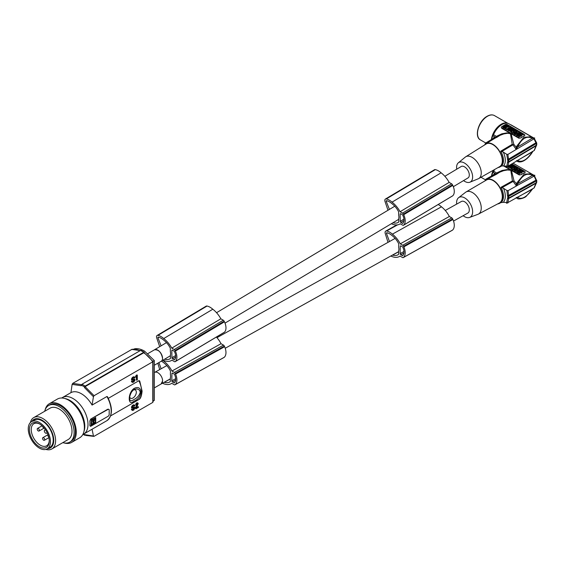 <?xml version="1.0" encoding="UTF-8"?>
<svg xmlns="http://www.w3.org/2000/svg" width="565" height="565" viewBox="0 0 565 565"><rect width="100%" height="100%" fill="white"/><g stroke="black" fill="none" stroke-linecap="round" stroke-linejoin="round"><path stroke-width="0.85" d="M491.741 139.386A14.789 8.539 -60 0 1 492.744 135.706A1.511 0.869 -60 0 0 493.527 134.703A14.181 8.193 -60 0 1 501.777 124.646A14.181 8.193 -60 0 1 509.044 123.841L531.375 136.73L532.082 137.21L532.223 138.241L532.83 138.496L532.802 137.811L534.723 137.994M534.031 138.128L510.972 124.816A1.511 0.869 -60 0 1 510.831 124.872M532.894 137.881L532.244 137.359M532.802 137.811L532.83 138.496L532.802 137.811L531.375 136.73L523.755 137.337L516.424 146.568L516.226 147.197L517.356 147.43L516.212 149.372L516.226 147.197L513.797 144.273L512.78 144.668L512.222 144.336L510.47 133.728L507.561 133.255L503.796 133.912L499.947 135.367L496.557 137.514M516.424 146.568L517.568 146.999L517.356 147.43M532.83 138.496L533.967 138.842L507.893 154.422L508.846 161.675L507.758 161.541L507.737 160.305L508.825 159.973M516.212 149.372L512.78 144.668M524.398 135.868L524.391 135.699A1.511 0.883 -0.9 0 0 524.836 135.056A1.511 0.883 -0.9 0 0 524.391 134.442L507.321 124.59A1.511 0.883 179.1 0 0 505.188 124.611L501.777 126.652A1.511 0.883 -0.9 0 0 501.332 127.287A1.511 0.883 -0.9 0 0 501.777 127.902L518.847 137.761L518.854 138.206L520.979 137.902A14.181 8.193 -60 0 1 522.689 136.716A14.181 8.193 -60 0 1 524.398 135.868M492.955 138.658L494.53 136.737L496.43 137.436L496.564 136.455L497.391 135.875L501.875 133.806L506.861 132.874L510.386 133.319L501.784 128.354L501.777 127.902M513.797 144.273L511.106 133.736L510.386 133.319M495.788 137.464L485.992 143.319L485.957 143.842M516.721 160.976L517.187 161.3L516.671 161.004L508.069 166.145L502.038 165.919L501 166.301M512.222 144.336L500.731 151.201L503.26 152.084L506.741 154.309L507.737 160.305M506.741 154.309L507.893 154.422M506.777 166.936L507.469 162.332L508.281 161.18M507.928 166.724L508.846 161.675M536.185 142.451L536.588 142.768L536.489 145.163L508.888 161.654M536.468 143.454L508.86 159.944M536.581 143.348L535.945 142.055L535.931 142.775L508.514 159.161L507.419 159.288M517.455 160.538L517.773 160.615C522.166 162.685 527.053 159.761 532.428 151.858L516.643 160.912M516.438 160.707L517.554 160.552M532.301 151.561L533.021 151.201M534.299 150.459L516.671 161.004M536.489 145.163L535.98 145.883L535.987 145.106M507.469 162.332L508.564 162.268L535.98 145.883L534.144 150.565M498.076 167.544A13.581 7.705 -120.9 0 0 499.954 166.922A13.581 7.705 -120.9 0 0 502.589 160.813A13.581 7.705 -120.9 0 0 492.821 144.273A13.581 7.705 -120.9 0 0 486.02 143.609A13.581 7.705 -120.9 0 0 484.586 144.972M465.715 156.795L486.147 143.99A13.186 7.479 59.1 0 1 496.317 147.373A13.186 7.479 59.1 0 1 502.313 160.651A13.186 7.479 59.1 0 1 499.672 166.633L478.717 178.554A12.677 7.19 -120.9 0 0 481.253 172.805A12.677 7.19 -120.9 0 0 472.135 157.374A12.677 7.19 -120.9 0 0 465.715 156.795A12.677 7.19 -120.9 0 0 465.292 157.098L458.349 162.798A11.342 6.434 59.1 0 1 464.472 163.045A11.342 6.434 59.1 0 1 472.63 176.852A11.342 6.434 59.1 0 1 469.939 182.198A11.342 6.434 59.1 0 1 464.748 181.4A11.342 6.434 59.1 0 1 463.54 180.595M469.939 182.198L478.251 178.787A12.677 7.19 -120.9 0 0 478.717 178.554M456.732 169.196A11.342 6.434 59.1 0 1 458.349 162.798M453.328 186.697L468.018 177.918A6.639 3.764 -120.9 0 0 469.303 174.931A6.639 3.764 -120.9 0 0 466.316 168.278A6.639 3.764 -120.9 0 0 461.202 166.52L444.853 176.294M485.992 143.319L485.716 142.987A14.789 8.39 -120.9 0 0 484.996 144.456M524.391 135.699L520.979 137.74A1.511 0.883 179.1 0 1 518.847 137.761M518.854 138.206L511.106 133.736M521.7 134.929L521.693 134.442L523.367 134.371L523.374 134.858L521.7 134.929L521.417 135.875M520.746 134.971L520.344 134.986M510.711 129.562L512.54 128.121L513.26 128.537L513.041 129.159M513.43 130.529L513.034 130.769M512.264 130.593L512.074 129.999L512.752 129.59L512.109 129.223L511.636 129.999M513.5 130.706L513.747 131.447M509.743 128.884L510.944 129.067M517.363 132.641L516.601 133.1L515.873 132.189L517.695 131.101L518.423 131.518L518.416 132.408M518.225 133.87L517.71 133.736M518.472 134.18L518.218 133.545L520.047 132.457L520.81 133.375L519.779 133.997M519.313 135.43L518.154 135.325M518.373 136.25L518.79 135.501L517.964 135.099L519.058 134.795L519.729 135.183L518.366 135.996L519.094 136.412L521.417 135.607L519.327 134.399C517.632 134.032 516.975 134.371 517.363 135.402L518.267 135.819M517.166 135.19L518.275 136.306M521.417 135.607L520.951 136.377L520.457 136.094L519.101 136.907L518.366 135.996M514.277 134.011L513.451 133.156L514.814 132.344L514.32 132.062L514.397 132.591M515.654 133.319L515.301 133.397M509.1 130.501L510.668 131.659M515.972 134.717L514.277 134.117L514.27 133.63L516.721 135.049L517.702 133.467L517.406 134.442M517.102 135.43L517.095 134.943L516.728 135.536L515.972 134.611M514.327 132.45L512.879 133.312L512.151 132.895L512.18 131.504L511.403 132.457L510.668 131.553L511.396 131.97M512.158 132.005L511.403 132.457M514.701 131.829L513.973 131.313L513.19 131.779L513.225 130.875L513.218 131.765M509.397 129.724L508.366 129.675M509.009 130.346L508.486 130.656L509.001 129.851L509.009 130.346M507.384 129.519L508.486 130.656M508.768 128.241L508.225 128.559M507.356 129.081L506.727 129.463L506.713 128.968L502.871 126.751L502.892 127.542L506.727 129.463M521.608 135.988L521.693 134.442M520.746 135.219L521.594 135.494M523.367 134.371L521.742 133.912L520.93 132.966L520.845 133.947L519.051 134.279M519.899 134.731L519.044 134.025M519.899 134.519L520.796 134.477L520.746 135.007M521.792 133.912L521.785 133.46M511.438 129.844L510.711 129.208M513.26 128.537L512.625 128.919L513.26 129.286L513.903 128.905L514.623 129.321L512.794 130.416L512.074 129.999M511.431 129.632L512.109 129.223M514.63 129.696L514.623 129.321M513.437 130.946L513.43 130.459L513.825 131.009C513.218 129.943 513.825 129.576 515.654 129.922L517.554 131.186M515.725 132.323L513.832 131.398M516.149 132.026L515.725 132.104M515.626 131.56L516.142 131.857M517.137 131.433L517.554 131.016M515.619 131.214L516.431 131.857M517.137 131.264L516.036 130.967L516.848 131.603M516.848 131.433L516.431 131.687M514.941 130.218L514.32 130.579L515.386 130.487L514.941 130.218M515.188 130.741L514.531 130.812M509.524 128.742L508.761 128.086L508.768 128.537M510.541 128.933L510.082 128.184L510.089 128.672M510.534 128.446C511.798 128.679 512.222 128.432 511.798 127.69L510.591 126.998L508.761 128.086M512.081 128.559L511.798 127.69M509.517 128.523L510.082 128.184M510.718 128.029L510.951 127.669L510.718 128.029L511.141 128.029M510.951 127.669L510.958 128.078M518.423 131.518L518.395 132.422L519.178 131.949L519.906 132.372L518.077 133.46L517.349 133.043L517.378 132.139L516.594 132.613M518.084 133.954L518.077 133.46M518.974 134.258L518.218 133.545M520.803 132.888L518.974 133.983M519.101 136.907L519.094 136.412M520.951 136.377L520.944 135.89M520.45 135.6L520.457 136.094M517.37 135.89L517.095 134.943M519.066 135.282L519.058 134.795M515.541 133.255L515.534 132.768L514.178 133.58L514.185 134.067M514.178 133.58L513.451 133.156M516.029 133.234L515.534 132.768M514.32 132.062L514.786 131.779L516.502 133.128M516.502 132.768L516.029 133.05M510.576 129.533L509.03 130.254C509.934 131.37 510.873 131.426 511.848 130.423L510.576 129.533M510.428 130.035L509.905 130.395L510.965 130.296L510.428 130.035M510.767 130.557L510.11 130.621M517.702 133.467L516.947 133.029L514.27 133.63M515.026 134.067L515.033 134.555M515.478 133.947L515.485 134.435M516.721 135.049L516.728 135.536M516.685 133.63L516.043 133.799L516.685 133.63M512.879 133.312L512.144 132.408M513.225 130.875L512.497 130.459L510.668 131.553M512.872 132.824L514.701 131.73M510.103 129.526L509.581 129.512C508.281 128.989 508.09 129.103 509.001 129.851C508.09 129.103 508.281 128.989 509.581 129.512L509.581 129.632M510.103 129.201L507.321 129.279L508.479 130.169M510.054 127.316L506.713 128.968M502.871 126.751L506.205 124.759L510.04 126.68M506.953 126.828L506.268 126.659L506.953 126.828M506.275 125.225L503.669 127.012L504.941 127.521L507.554 125.967L506.275 125.225L506.282 125.713L503.895 127.139M506.431 127.591L507.412 126.511L507.469 127.153L506.049 127.69M508.684 127.09L508.225 126.609L507.483 126.835L507.476 126.348L508.218 126.122L508.726 126.843L505.809 127.577L506.424 127.097M507.328 126.094L506.282 125.713M508.225 126.609L508.218 126.122M501.36 127.443L501.784 128.354M494.742 137.556L494.53 136.737L492.744 135.706M494.53 137.719L485.716 142.987M533.967 138.842L535.931 142.775M166.463 342.63L154.443 349.813C158.546 349.453 161.237 352.256 162.543 358.224A6.639 3.764 -120.9 0 0 159.556 351.564A6.639 3.764 -120.9 0 0 154.443 349.813A6.639 3.764 -120.9 0 0 154.294 349.912M170.192 358.655L169.429 359.107A18.348 10.403 59.1 0 0 169.825 358.895A18.348 10.403 59.1 0 0 170.453 358.457L170.397 354.898A6.639 3.764 -120.9 0 0 170.588 353.415A6.639 3.764 -120.9 0 0 170.347 351.691L170.298 348.132A14.45 8.193 59.1 0 0 164.33 340.624A22.014 12.487 59.1 0 0 163.299 339.784A22.014 12.487 59.1 0 0 160.954 338.167A12.317 6.985 59.1 0 0 158.228 337.1A0.756 0.431 -120.9 0 0 157.946 337.806L161.117 345.829M392.993 222.744A16.526 9.372 59.1 0 0 397.739 222.695A18.348 10.403 59.1 0 0 398.127 222.483A18.348 10.403 59.1 0 0 398.756 222.045L398.706 218.478A6.639 3.764 -120.9 0 0 398.897 217.002A6.639 3.764 -120.9 0 0 398.657 215.279L398.6 211.72A14.45 8.193 59.1 0 0 392.633 204.212A22.014 12.487 59.1 0 0 391.602 203.372A22.014 12.487 59.1 0 0 389.264 201.754A12.317 6.985 59.1 0 0 386.538 200.688A0.756 0.431 -120.9 0 0 386.255 201.394L389.419 209.41M162.543 358.224L162.565 358.217A6.639 3.835 -120 0 0 162.565 358.217L162.565 358.224A6.639 3.835 -120 0 1 161.195 361.261L154.323 365.23M70.943 392.64L72.108 384.405L72.73 383.374L131.871 349.389M141.165 350.823L140.523 350.448L82.003 384.235L81.268 385.704L72.108 384.405M81.586 384.659L72.73 383.374M83.232 434.316L85.322 435.149M107.435 396.665C112.915 407.753 112.746 415.748 106.919 420.657L92.067 429.231L93.444 436.003L84.468 434.591L85.202 435.212M92.067 429.231A21.124 12.197 60 0 1 91.961 429.294L83.627 434.104A21.124 12.197 -120 0 0 88.006 424.435A21.124 12.197 -120 0 0 78.782 403.177A21.124 12.197 -120 0 0 62.503 397.513A21.124 12.197 -120 0 0 61.755 398.014M108.303 398.339L139.089 380.605L139.746 381.057L142.097 391.121C141.61 395.86 140.607 398.629 139.075 399.427L110.62 415.889M93.444 436.003L94.065 436.314L93.444 436.003M84.468 434.591L85.089 434.782M144.372 352.871L143.729 352.292L85.202 386.086L84.588 386.99L81.381 385.146M70.731 392.767A21.124 12.197 60 0 1 70.837 392.703A21.124 12.197 60 0 1 92.067 405.084L93.444 396.722L84.468 387.555L84.588 386.99M94.065 436.314L152.797 402.407L152.797 361.784A26.555 15.333 -120 0 0 143.729 352.786L85.089 386.644L84.468 387.555M143.729 352.786L144.372 353.16M144.202 352.263L142.585 351.246A0.904 0.523 -60 0 0 142.126 351.296L142.126 351.296A27.162 15.679 -120 0 1 143.729 352.292L144.372 352.666M85.202 386.086L82.003 384.235M132.076 380.104L131.511 379.638L131.61 378.769L133.425 376.862L134.717 377.159L132.994 377.597L131.935 379.885L134.477 379.885L134.576 380.386L133.043 381.763L132.316 381.015L131.836 381.29L132.033 382.046L132.514 382.441L133.806 381.997L135.007 380.203L134.915 379.39L132.365 379.44L134.915 379.39M132.365 379.44L133.326 377.964L134.477 378.041L134.018 377.695M132.267 382.336L131.412 381.043L132.316 381.015M132.422 381.566L134.195 379.92L134.625 380.174M136.829 380.252L137.309 379.977L137.309 375.047L136.497 375.026L135.494 376.467L135.918 377.208L136.829 376.678L136.829 380.252L136.405 380.005L136.405 376.926M137.45 403.671L136.094 405.204L135.713 404.378L136.914 402.817L138.256 403.403L136.575 407.817L138.446 406.736L136.737 407.231M135.473 408.205L135.897 408.827L135.572 407.725L137.33 403.7M132.422 409.604L134.195 407.951L134.435 408.749L133.326 409.696L132.655 409.837L132.316 409.046L131.836 409.321L132.514 410.473L133.806 410.035L135.056 407.838L134.767 407.386L132.365 407.478L134.915 407.429M132.076 408.135L131.461 407.386L131.793 406.39L132.853 405.169L134.004 404.808L134.717 405.197L132.994 405.635L131.935 407.916L134.625 408.205M132.365 407.478L133.326 406.002L134.477 406.073L134.018 405.734M132.267 410.367L131.412 409.081L132.316 409.046M152.797 361.784L94.065 395.698L93.444 396.722M106.912 420.664A21.124 12.197 -120 0 0 111.178 411.052A21.124 12.197 -120 0 0 106.912 396.517L92.067 405.084M106.912 396.517L107.555 397.23M133.813 380.704L134.244 380.944M134.004 380.471L134.435 380.711M133.524 380.994L133.954 381.241M133.142 381.276L133.566 381.523M132.902 381.417L133.326 381.665M132.613 381.516L133.043 381.763M132.429 381.58L132.839 381.82M131.412 381.043L131.836 381.29M131.461 381.446L131.885 381.693M131.603 381.799L132.033 382.046M134.343 379.108L134.767 379.355M134.103 379.122L134.526 379.369M133.524 379.207L133.947 379.454M132.394 379.44L132.817 379.687M134.477 378.041L134.957 377.766L134.717 377.159M134.004 376.777L134.435 377.017M133.764 376.791L134.188 377.039M133.425 376.862L133.856 377.109M133.142 376.961L133.566 377.208M132.853 377.13L133.276 377.378M132.57 377.356L132.994 377.597M132.274 377.646L132.704 377.893M132.083 377.886L132.507 378.133M131.793 378.352L132.224 378.599M131.61 378.769L132.033 379.016M131.511 379.009L131.935 379.256M131.461 379.221L131.885 379.468M131.461 379.348L131.885 379.595M131.511 379.638L131.935 379.885M134.145 380.139L134.576 380.386M136.497 375.026L136.928 375.273L136.589 376.078L136.017 376.657L135.593 376.41M137.309 375.047L136.928 375.273M136.455 375.238L136.878 375.485M136.306 375.57L136.737 375.81M136.165 375.831L136.589 376.078M135.974 376.071L136.398 376.311M135.826 376.212L136.257 376.459M135.494 376.467L136.017 376.657M135.918 376.714L135.918 377.208M136.575 405.606L136.998 405.854L137.726 403.827M137.203 404.441L137.627 404.688M136.292 406.08L136.716 406.32L136.998 405.854M136.01 406.666L136.433 406.906L136.716 406.32M135.762 407.181L136.186 407.429L136.433 406.906M135.572 407.725L135.996 407.972L136.186 407.429M135.897 408.453L135.996 407.972M135.897 408.827L138.446 407.358L138.446 406.736M137.154 402.739L137.867 403.007M136.914 402.817L137.578 402.986M136.624 402.986L137.344 403.064M136.384 403.184L137.055 403.233M136.094 403.537L136.815 403.431M135.904 403.897L136.525 403.784M135.713 404.378L136.137 404.625L136.334 404.145M135.664 404.709L136.137 404.625M137.344 403.749L137.775 403.996M137.344 403.982L137.775 404.229M137.295 404.201L137.726 404.448M133.142 409.314L133.566 409.554M133.524 409.025L133.954 409.272M133.813 408.735L134.244 408.982M134.343 407.139L134.767 407.386M134.103 407.153L134.526 407.4M133.524 407.245L133.947 407.492M132.394 407.471L132.817 407.718M134.477 406.073L134.957 405.797L134.717 405.197M134.004 404.808L134.435 405.056M133.764 404.823L134.188 405.07M133.425 404.893L133.856 405.14M133.142 404.999L133.566 405.246M132.853 405.169L133.276 405.409M132.57 405.388L132.994 405.635M132.274 405.684L132.704 405.931M132.083 405.917L132.507 406.164M131.793 406.39L132.224 406.638M131.61 406.8L132.033 407.047M131.511 407.04L131.935 407.287M131.461 407.252L131.885 407.499M131.461 407.386L131.885 407.633M131.511 407.669L131.935 407.916M134.145 408.177L134.576 408.424M134.004 408.502L134.435 408.749M132.902 409.448L133.326 409.696M132.613 409.554L133.043 409.802M132.429 409.618L132.839 409.851M131.412 409.081L131.836 409.321M131.461 409.477L131.885 409.724M131.603 409.83L132.033 410.077M94.065 395.698L85.089 386.644M154.323 372.561L154.598 372.406A6.639 3.835 -120 0 1 159.711 374.185A6.639 3.835 -120 0 1 162.607 380.867L162.607 380.874A6.639 3.835 -120 0 0 162.607 380.867L161.117 383.974L154.323 387.901M162.543 380.916A6.639 3.898 -119.1 0 0 162.543 380.909A6.639 3.898 -119.1 0 1 161.082 384.002A6.639 3.898 -119.1 0 1 160.919 384.087M453.533 221.056L467.841 213.083A6.639 3.898 -119.1 0 0 469.303 209.996A6.639 3.898 -119.1 0 0 466.499 203.287A6.639 3.898 -119.1 0 0 461.379 201.486L445.269 210.463M169.712 381.975L169.232 382.244A18.348 10.777 60.9 0 0 169.479 382.117A18.348 10.777 60.9 0 0 170.298 381.573L170.347 377.943A6.639 3.898 -119.1 0 0 170.588 376.438A6.639 3.898 -119.1 0 0 170.397 374.68L170.453 371.064A14.45 8.489 60.9 0 0 164.613 363.479A22.014 12.931 60.9 0 0 163.589 362.638A22.014 12.931 60.9 0 0 161.421 361.113M392.491 255.069A22.014 12.931 60.9 0 0 392.633 255.112A16.526 9.704 60.9 0 0 397.541 255.034A18.348 10.777 60.9 0 0 397.781 254.907A18.348 10.777 60.9 0 0 398.6 254.363L398.657 250.733A6.639 3.898 -119.1 0 0 398.897 249.229A6.639 3.898 -119.1 0 0 398.706 247.47L398.756 243.854A14.45 8.489 60.9 0 0 392.915 236.269A22.014 12.931 60.9 0 0 391.898 235.428A22.014 12.931 60.9 0 0 389.56 233.804A12.317 7.232 60.9 0 0 386.82 232.745A0.756 0.445 -119.1 0 0 386.509 233.472L389.469 241.552M158.899 362.582L161.159 368.761M169.232 382.244A16.526 9.704 60.9 0 1 164.33 382.314A22.014 12.931 60.9 0 1 164.189 382.279M173.985 382.83A0.904 0.53 60.9 0 0 174.437 382.879A0.904 0.53 60.9 0 0 174.521 382.802A11.18 6.568 60.9 0 0 175.023 382.095A8.058 4.732 60.9 0 0 175.115 375.951A11.18 6.568 60.9 0 0 174.649 374.68A0.904 0.53 60.9 0 0 174.112 374.037L172.572 373.147A0.904 0.53 60.9 0 0 172.12 373.098A0.904 0.53 60.9 0 0 171.922 373.522L171.817 380.831A0.904 0.53 60.9 0 0 172.445 381.94L173.985 382.83L174.875 382.336M162.769 360.308A14.408 8.461 60.9 0 1 163.172 360.618A14.408 8.461 60.9 0 1 164.069 361.374A19.316 11.342 60.9 0 1 164.26 361.515A19.316 11.342 60.9 0 1 171.965 371.036L174.408 372.448A1.511 0.883 60.9 0 1 175.263 373.458A12.677 7.444 60.9 0 1 175.553 374.044A10.897 6.399 60.9 0 1 175.221 384.617A12.677 7.444 60.9 0 1 175.094 384.716A1.511 0.883 60.9 0 1 174.973 384.8A1.511 0.883 60.9 0 1 174.225 384.723L171.774 383.31A19.316 11.342 60.9 0 1 171.188 383.677A19.316 11.342 60.9 0 1 163.921 383.84A19.316 11.342 60.9 0 1 163.73 383.769A19.81 11.632 60.9 0 1 163.702 383.755A19.81 11.632 60.9 0 1 162.466 383.232M159.711 369.567L157.805 363.217M216.402 337.037A19.316 11.342 60.9 0 1 221.042 343.697L223.486 345.102A1.511 0.883 60.9 0 1 224.333 346.112A12.677 7.444 60.9 0 1 224.623 346.698A10.897 6.399 60.9 0 1 224.291 357.271A12.677 7.444 60.9 0 1 224.164 357.37A1.511 0.883 60.9 0 1 224.051 357.454A1.511 0.883 60.9 0 1 223.917 357.511M171.965 371.036L221.042 343.697M175.263 373.458L224.333 346.112M175.221 384.617L224.291 357.271M175.553 374.044L224.623 346.698M175.094 384.716L224.164 357.37M402.287 255.62A0.904 0.53 60.9 0 0 402.739 255.67A0.904 0.53 60.9 0 0 402.831 255.592A11.18 6.568 60.9 0 0 403.325 254.886A8.058 4.732 60.9 0 0 403.417 248.741A11.18 6.568 60.9 0 0 402.951 247.47A0.904 0.53 60.9 0 0 402.421 246.827L400.882 245.937A0.904 0.53 60.9 0 0 400.43 245.888A0.904 0.53 60.9 0 0 400.232 246.312L400.119 253.621A0.904 0.53 60.9 0 0 400.747 254.73L402.287 255.62L403.177 255.126M396.757 224.948L385.74 231.085A3.016 1.773 -119.1 0 1 386.594 230.979A14.408 8.461 60.9 0 1 391.481 233.409A14.408 8.461 60.9 0 1 392.371 234.164A19.316 11.342 60.9 0 1 392.562 234.305A19.316 11.342 60.9 0 1 400.267 243.826L402.711 245.238A1.511 0.883 60.9 0 1 403.565 246.248A12.677 7.444 60.9 0 1 403.855 246.834A10.897 6.399 60.9 0 1 403.523 257.407A12.677 7.444 60.9 0 1 403.396 257.506A1.511 0.883 60.9 0 1 403.283 257.591A1.511 0.883 60.9 0 1 402.527 257.52L400.077 256.1A19.316 11.342 60.9 0 1 399.49 256.475A19.316 11.342 60.9 0 1 392.223 256.63A19.316 11.342 60.9 0 1 392.039 256.559A19.81 11.632 60.9 0 1 392.004 256.545A19.81 11.632 60.9 0 1 390.768 256.023M385.74 231.085A3.016 1.773 -119.1 0 0 385.33 233.846L388.021 242.357M438.172 204.53A14.408 8.461 60.9 0 1 440.552 206.063A14.408 8.461 60.9 0 1 441.449 206.818A19.316 11.342 60.9 0 1 441.639 206.96A19.316 11.342 60.9 0 1 449.345 216.487L451.788 217.892A1.511 0.883 60.9 0 1 452.643 218.902A12.677 7.444 60.9 0 1 452.932 219.488A10.897 6.399 60.9 0 1 452.6 230.061A12.677 7.444 60.9 0 1 452.473 230.16A1.511 0.883 60.9 0 1 452.36 230.245A1.511 0.883 60.9 0 1 452.219 230.301M403.565 246.248L452.643 218.902M403.396 257.506L452.473 230.16M403.523 257.407L452.6 230.061M403.855 246.834L452.932 219.488M400.267 243.826L449.345 216.487M397.541 255.034L398.021 254.766M152.946 361.353L154.323 360.562L144.555 351.126A25.651 14.81 -120 0 0 134.526 348.831L133.962 349.149M153.066 401.122L154.323 400.394L154.323 360.562M152.797 402.407L152.797 401.27M82.822 434.506A21.124 12.197 -120 0 0 83.627 434.104M90.739 425.954L89.849 425.438A21.124 12.197 -120 0 0 89.976 423.291L89.849 425.438L90.739 425.954M64.777 398.502A21.124 12.197 60 0 1 84.799 426.278A21.124 12.197 60 0 1 84.785 427.027A21.124 12.197 60 0 1 83.91 431.639M64.276 442.974A22.332 12.896 -120 0 0 71.642 442.416L79.75 437.741A22.332 12.896 -120 0 0 76.713 407.464A22.332 12.896 -120 0 0 68.584 400.161A22.332 12.896 -120 0 0 57.418 399.052L49.31 403.735A22.332 12.896 -120 0 0 45.144 409.837M71.642 442.416A22.332 12.896 -120 0 0 75.406 425.763A22.332 12.896 -120 0 0 62.397 406.094A22.332 12.896 -120 0 0 60.476 404.844A22.332 12.896 -120 0 0 49.31 403.735M44.699 411.278A21.124 12.197 60 0 1 48.632 405.522L49.911 404.78A21.124 12.197 60 0 1 66.19 410.444A21.124 12.197 60 0 1 75.413 431.702A21.124 12.197 60 0 1 71.748 440.905A21.124 12.197 60 0 1 71.035 441.371L69.756 442.113A21.124 12.197 60 0 1 62.807 442.642M48.632 405.522A21.124 12.197 60 0 1 64.911 411.179A21.124 12.197 60 0 1 74.128 432.444A21.124 12.197 60 0 1 69.756 442.113M51.853 448.963L68.245 439.499A18.108 10.453 -120 0 0 71.995 431.208A18.108 10.453 -120 0 0 64.092 412.987A18.108 10.453 -120 0 0 50.137 408.135L33.745 417.599A18.108 10.453 60 0 1 47.7 422.45A18.108 10.453 60 0 1 55.603 440.679A18.108 10.453 60 0 1 55.165 444.252A18.108 10.453 60 0 1 51.853 448.963A18.108 10.453 60 0 1 45.864 449.408M31.809 421.504A16.449 9.499 60 0 1 45.136 422.443A16.449 9.499 60 0 1 53.739 440.968A16.449 9.499 60 0 1 53.357 443.638A16.449 9.499 60 0 1 47.502 448.688M30.369 422.564A18.108 10.453 60 0 1 30.432 422.316A18.108 10.453 60 0 1 33.745 417.599M47.192 448.864L49.967 447.268A15.693 9.061 -120 0 0 53.216 440.079A15.693 9.061 -120 0 0 46.365 424.287A15.693 9.061 -120 0 0 34.274 420.085L31.499 421.688A15.693 9.061 -120 0 0 28.25 428.87A15.693 9.061 -120 0 0 35.101 444.662A15.693 9.061 -120 0 0 47.192 448.864A15.693 9.061 -120 0 0 50.44 441.682A15.693 9.061 -120 0 0 43.597 425.89A15.693 9.061 -120 0 0 31.499 421.688M39.345 446.731A14.033 8.101 -120 0 0 49.268 441.004A14.033 8.101 -120 0 0 39.345 423.821L39.345 423.821A14.033 8.101 -120 0 0 29.422 429.548A14.033 8.101 -120 0 0 39.345 446.731M39.811 424.096A12.748 7.359 -120 0 0 33.921 423.686A12.748 7.359 -120 0 0 31.245 429.548A12.748 7.359 -120 0 0 40.256 445.156A12.748 7.359 -120 0 0 46.669 445.771A12.748 7.359 -120 0 0 49.261 440.46M46.521 433.228L47.213 432.825L46.521 433.228A1.808 1.045 -120 0 1 45.122 432.741A1.808 1.045 -120 0 1 44.331 430.918A1.808 1.045 -120 0 1 44.706 430.092L45.398 429.69M38.279 428.496A1.511 0.869 -120 0 0 37.523 428.425A1.511 0.869 -120 0 0 37.297 429.633A1.511 0.869 -120 0 0 38.279 430.961A1.511 0.869 -120 0 0 39.034 431.039A1.511 0.869 -120 0 0 39.268 429.831A1.511 0.869 -120 0 0 38.279 428.496M43.618 437.741A1.511 0.869 -120 0 0 42.862 437.663A1.511 0.869 -120 0 0 42.629 438.878A1.511 0.869 -120 0 0 43.618 440.206A1.511 0.869 -120 0 0 44.367 440.276A1.511 0.869 -120 0 0 44.6 439.069A1.511 0.869 -120 0 0 43.618 437.741M42.573 426.3A1.511 0.869 -120 0 0 43.618 427.882A1.511 0.869 -120 0 0 44.155 428.023M48.032 434.739A1.511 0.869 -120 0 0 48.731 436.971M89.976 425.509A1.511 0.869 -60 0 0 90.287 426.201A1.511 0.869 -60 0 0 91.043 426.13L108.113 416.271A1.511 0.869 -60 0 0 109.186 414.42L109.186 409.985A1.511 0.869 -60 0 0 108.868 409.3A1.511 0.869 -60 0 0 108.113 409.371L90.739 419.053L89.849 421.003A21.124 12.197 -120 0 1 89.976 423.291L89.976 421.073A1.511 0.869 -60 0 1 91.043 419.23M91.361 419.781L95.732 417.62L95.732 422.323L91.361 425.205L91.361 419.781M95.308 417.507L95.308 422.076L91.043 424.894M93.225 420.537L93.048 421.405L93.649 420.784L93.522 420.085M93.048 419.703L93.493 420.042M94.546 418.849L92.632 419.237M93.183 421.257L93.048 421.864L92.632 421.624M92.801 421.815L93.126 419.633L92.462 419.258L91.375 419.887L91.135 423.969L91.805 424.35L92.886 423.722L93.126 422.02M93.338 421.349L93.797 420.155M93.282 418.785L93.606 420.106L93.126 419.746M93.606 421.504L93.719 422.436L94.779 418.933L93.705 419.032M93.126 422.111L93.719 422.436M93.126 419.633L91.565 420.537L91.805 424.35M108.113 409.371L108.755 409.251M107.816 409.194L90.739 419.053M134.089 388.452C127.605 392.795 127.612 407.075 134.089 401.065C143.051 398.156 143.044 383.875 134.089 388.452L133.87 389.695C131.179 391.714 129.759 394.596 129.597 398.332C129.759 401.016 131.179 401.425 133.87 399.568C137.224 397.937 139.364 395.472 140.282 392.166C139.364 389.045 137.224 388.226 133.87 389.695L133.87 389.695C132.154 389.702 129.3 396.1 129.597 398.332M129.71 396.983A4.76 2.747 120 0 0 131.744 398.438A4.76 2.747 120 0 0 136.327 392.166A4.76 2.747 120 0 0 133.404 389.998M169.429 359.107A16.526 9.372 59.1 0 1 164.69 359.156M174.112 359.736A0.904 0.516 59.1 0 0 174.571 359.778A0.904 0.516 59.1 0 0 174.649 359.714A11.18 6.342 59.1 0 0 175.115 359.022A8.058 4.569 59.1 0 0 175.023 352.984A11.18 6.342 59.1 0 0 174.521 351.734A0.904 0.516 59.1 0 0 173.985 351.091L172.445 350.201A0.904 0.516 59.1 0 0 171.986 350.159A0.904 0.516 59.1 0 0 171.817 350.568L171.922 357.744A0.904 0.516 59.1 0 0 172.572 358.846L174.112 359.736L175.009 359.206M157.96 335.356A3.016 1.709 -120.9 0 0 157.098 335.469L206.176 306.145A3.016 1.709 -120.9 0 1 207.037 306.039L157.96 335.356A14.408 8.171 59.1 0 1 162.833 337.799A14.408 8.171 59.1 0 1 163.73 338.548A19.316 10.954 59.1 0 1 163.921 338.689A19.316 10.954 59.1 0 1 171.781 348.125L174.225 349.537A1.511 0.855 59.1 0 1 175.094 350.533A12.677 7.19 59.1 0 1 175.39 351.112A10.897 6.18 59.1 0 1 175.383 361.501A12.677 7.19 59.1 0 1 175.263 361.6A1.511 0.855 59.1 0 1 175.164 361.678A1.511 0.855 59.1 0 1 174.408 361.6L171.958 360.188A19.316 10.954 59.1 0 1 171.555 360.449A19.316 10.954 59.1 0 1 164.253 360.632A19.316 10.954 59.1 0 1 164.069 360.555A19.81 11.236 59.1 0 1 164.034 360.548A19.81 11.236 59.1 0 1 163.059 360.138M157.098 335.469A3.016 1.709 -120.9 0 0 156.795 338.167L159.697 346.67M207.037 306.039A14.408 8.171 59.1 0 1 211.903 308.476A14.408 8.171 59.1 0 1 212.807 309.224A19.316 10.954 59.1 0 1 212.998 309.366A19.316 10.954 59.1 0 1 220.859 318.801L223.295 320.214A1.511 0.855 59.1 0 1 224.164 321.21A12.677 7.19 59.1 0 1 224.467 321.789A10.897 6.18 59.1 0 1 224.46 332.178A12.677 7.19 59.1 0 1 224.333 332.277A1.511 0.855 59.1 0 1 224.234 332.354A1.511 0.855 59.1 0 1 224.121 332.404M171.781 348.125L220.859 318.801M175.094 350.533L224.164 321.21M175.383 361.501L224.46 332.178M175.39 351.112L224.467 321.789M175.263 361.6L224.333 332.277M402.421 223.323A0.904 0.516 59.1 0 0 402.873 223.366A0.904 0.516 59.1 0 0 402.951 223.302A11.18 6.342 59.1 0 0 403.417 222.61A8.058 4.569 59.1 0 0 403.325 216.572A11.18 6.342 59.1 0 0 402.831 215.322A0.904 0.516 59.1 0 0 402.287 214.679L400.747 213.789A0.904 0.516 59.1 0 0 400.295 213.747A0.904 0.516 59.1 0 0 400.119 214.149L400.232 221.332A0.904 0.516 59.1 0 0 400.882 222.433L402.421 223.323L403.311 222.787M386.262 198.944L435.34 169.627A3.016 1.709 -120.9 0 0 434.478 169.733L385.401 199.057A3.016 1.709 -120.9 0 1 386.262 198.944A14.408 8.171 59.1 0 1 391.135 201.387A14.408 8.171 59.1 0 1 392.039 202.136A19.316 10.954 59.1 0 1 392.23 202.277A19.316 10.954 59.1 0 1 400.084 211.713L402.527 213.125A1.511 0.855 59.1 0 1 403.396 214.121A12.677 7.19 59.1 0 1 403.7 214.7A10.897 6.18 59.1 0 1 403.685 225.089A12.677 7.19 59.1 0 1 403.565 225.188A1.511 0.855 59.1 0 1 403.466 225.258A1.511 0.855 59.1 0 1 402.711 225.188L400.26 223.775A19.316 10.954 59.1 0 1 399.865 224.037A19.316 10.954 59.1 0 1 392.562 224.213A19.316 10.954 59.1 0 1 392.371 224.143A19.81 11.236 59.1 0 1 391.361 223.726M385.401 199.057A3.016 1.709 -120.9 0 0 385.104 201.754L388 210.258M435.34 169.627A14.408 8.171 59.1 0 1 440.213 172.064A14.408 8.171 59.1 0 1 441.117 172.812A19.316 10.954 59.1 0 1 441.3 172.954A19.316 10.954 59.1 0 1 449.161 182.389L451.605 183.802A1.511 0.855 59.1 0 1 452.473 184.797A12.677 7.19 59.1 0 1 452.777 185.377A10.897 6.18 59.1 0 1 452.763 195.765A12.677 7.19 59.1 0 1 452.643 195.864A1.511 0.855 59.1 0 1 452.544 195.942A1.511 0.855 59.1 0 1 452.431 195.991M403.396 214.121L452.473 184.797M403.565 225.188L452.643 195.864M403.685 225.089L452.763 195.765M403.7 214.7L452.777 185.377M400.084 211.713L449.161 182.389M397.739 222.695L398.502 222.243M456.661 204.113A11.342 6.66 60.9 0 1 458.596 197.701A11.342 6.66 60.9 0 1 464.748 197.941A11.342 6.66 60.9 0 1 472.63 211.91A11.342 6.66 60.9 0 1 469.593 217.44A11.342 6.66 60.9 0 1 464.472 216.621A11.342 6.66 60.9 0 1 463.123 215.71M469.593 217.44L477.856 214.354A12.677 7.444 -119.1 0 0 478.378 214.121A12.677 7.444 -119.1 0 0 481.253 208.174A12.677 7.444 -119.1 0 0 472.446 192.566A12.677 7.444 -119.1 0 0 466.04 191.98A12.677 7.444 -119.1 0 0 465.567 192.298L458.596 197.701M466.04 191.98L486.486 180.002A13.186 7.748 60.9 0 1 496.692 183.484A13.186 7.748 60.9 0 1 502.313 196.853A13.186 7.748 60.9 0 1 499.319 203.04L478.378 214.121M497.631 203.93A13.581 7.974 -119.1 0 0 499.601 203.336A13.581 7.974 -119.1 0 0 502.589 197.016A13.581 7.974 -119.1 0 0 493.153 180.284A13.581 7.974 -119.1 0 0 486.38 179.606A13.581 7.974 -119.1 0 0 484.841 180.962M519.193 174.938L521.326 174.677A14.181 8.193 -60 0 1 523.035 173.554L521.333 174.507A1.511 0.855 -179.1 0 1 519.2 174.486L519.193 174.938L511.445 170.468L514.023 180.878L512.999 181.252L512.448 180.913L510.809 170.453L510.386 170.256L507.483 169.973L503.599 170.687L499.75 172.177L496.748 174.069M493.146 175.122L494.707 173.307L496.607 174.013L496.762 173.045L497.603 172.473L502.158 170.446L507.186 169.571L510.718 170.051L503.592 165.933M494.926 174.091L494.707 173.307L492.92 172.276A1.511 0.869 -60 0 0 493.718 171.294A14.181 8.193 -60 0 1 494.601 169.514M491.854 175.842A14.789 8.539 -60 0 1 492.92 172.276M532.463 174.585L532.428 175.461L517.773 183.625L516.643 183.159L524.101 174.168L531.347 173.752L533 175.072L534.907 175.312M524.744 172.608L523.035 173.554A14.181 8.193 -60 0 1 524.744 172.777L524.744 172.608A1.511 0.855 0.9 0 0 525.189 172.014A1.511 0.855 0.9 0 0 524.744 171.393L511.798 163.921M511.445 170.468L510.718 170.051M514.023 180.878L516.438 183.787L516.389 185.934L512.999 181.252M516.643 183.159L516.438 183.787L517.554 184.049L516.671 185.857L508.069 190.645L508.825 198.018L507.737 197.856L507.758 196.599L508.846 196.281M516.389 185.934L534.144 176.118L532.428 175.461C527.053 172.445 522.173 175.164 517.773 183.625L517.554 184.049M533.021 175.736L533 175.072M534.144 176.118L535.98 180.179L535.987 179.486L535.98 180.179L508.564 195.455L507.469 195.561L507.758 196.599M534.207 175.425L531.757 174.013M506.572 203.358L507.419 198.661L508.274 197.496M507.723 203.174L508.825 198.018M536.227 179.896L536.616 180.221L536.468 182.622L508.86 198.004M536.489 180.878L508.888 196.26M512.448 180.913L500.964 187.312L503.472 188.244L506.925 190.511L507.469 195.561M506.925 190.511L508.069 190.645M516.459 197.799L517.159 198.322L516.361 197.863M517.222 197.376L517.568 197.482C521.799 199.84 526.686 197.114 532.223 189.31L516.424 197.764M534.123 187.947L516.608 197.842M516.226 197.538L517.356 197.404M532.83 188.668L532.082 189.042M503.472 188.244A14.697 8.63 60.9 0 1 503.26 202.319L500.802 202.651M495.971 174.034L486.168 179.493L486.154 179.974M486.168 179.493L485.9 179.162A14.789 8.687 -119.1 0 0 485.144 180.595M494.707 174.253L485.9 179.162M535.938 182.587L535.931 183.343L535.938 182.587L535.931 183.343L536.468 182.622M507.419 198.661L508.514 198.619L535.931 183.343L533.967 188.046M516.488 197.785L507.893 202.581L503.26 202.319M536.602 180.779L535.98 180.179M533.106 175.157L531.347 173.759M504.63 166.075L519.2 174.486M522.053 171.809L522.06 171.315L523.734 171.28L523.727 171.774L522.053 171.809L521.778 172.721M521.107 172.043L520.746 171.838M511.071 166.378L512.9 165.022L513.627 165.439L513.423 166.046M513.79 167.388L513.416 167.6M512.603 167.431L512.434 166.83L513.112 166.449L512.476 166.082L512.01 166.837M513.86 167.544L514.086 168.278M510.124 165.714L511.269 165.933M518.79 168.419L518.769 169.288L519.546 168.857L520.266 169.274L518.437 170.298L517.717 169.874L517.745 169.006L516.961 169.444L516.233 169.02L518.063 168.003L518.79 168.419L518.762 169.295M518.578 170.708L518.063 170.581M517.724 169.507L516.989 169.917M516.961 169.444L516.862 169.888M518.776 170.99L518.585 170.376L520.414 169.359L521.156 170.291L520.174 170.842M519.652 172.24L518.529 172.099M518.727 173.01L519.157 172.283C518.098 171.817 518.183 171.591 519.419 171.605L520.09 171.993L518.734 172.749L519.461 173.165L521.778 172.431L519.694 171.23C517.999 170.842 517.342 171.146 517.731 172.156L518.635 172.572M517.533 171.944L517.717 172.65L518.628 173.067M521.778 172.431L521.304 173.194L520.81 172.904L519.447 173.66L518.734 172.749M514.63 170.771L513.818 169.91L515.174 169.154L514.68 168.864L514.736 169.401M509.468 167.261L511.028 168.427M516.332 171.499L514.63 170.877L514.637 170.383L517.088 171.795L518.07 170.291L517.78 171.223M517.462 171.711L517.081 172.297L516.332 171.364M514.68 169.267L513.232 170.072L512.504 169.655L512.54 168.285L511.749 169.218L511.035 168.299L511.756 168.723M512.526 168.787L511.749 169.218M513.585 167.699L513.564 168.568L513.585 167.699L512.865 167.282L511.035 168.299M509.934 166.809C508.634 166.28 508.444 166.385 509.362 167.127L508.839 167.417L508.846 166.922L509.369 166.633L509.362 167.127M508.846 166.922L507.674 166.52L508.839 167.417M521.954 172.826L522.06 171.315M520.259 171.555L521.156 171.329L521.107 171.838L521.961 172.332M523.734 171.28L522.109 170.8L521.297 169.874L521.205 170.821L519.405 171.096M520.266 171.35L519.412 170.856M522.145 170.8L522.152 170.362M511.791 166.668L511.071 166.039M513.627 165.439L512.985 165.799L514.99 166.23L513.161 167.247L512.434 166.83M511.798 166.463L512.476 166.082M514.983 166.59L514.99 166.23M513.783 167.784L513.79 167.289L514.192 167.847C513.585 166.802 514.192 166.463 516.022 166.823L517.914 168.088M516.085 169.147L514.185 168.222M516.502 168.871L516.092 168.942M515.979 168.398L516.509 168.709M517.498 168.321L517.921 167.918M515.986 168.08L516.791 168.709M517.498 168.151L516.403 167.847L517.208 168.476M517.215 168.314L516.798 168.547M515.308 167.099L514.687 167.431L515.753 167.374L515.308 167.099M515.513 167.628L514.92 167.671M509.877 165.566L509.63 165.213M510.887 165.799L510.894 165.298L510.449 165.044L510.442 165.538M510.894 165.298C512.165 165.552 512.582 165.319 512.158 164.599L511.396 164.154M512.434 165.474L512.158 164.599M509.884 165.354L510.449 165.044M511.085 164.902L511.318 164.556L511.085 164.902L511.502 164.916M511.318 164.556L511.311 164.959M518.43 170.792L518.437 170.298M519.334 171.075L518.585 170.376M521.17 169.797L519.341 170.814M519.447 173.66L519.461 173.165M521.304 173.194L521.311 172.692M520.817 172.41L520.81 172.904M517.717 172.65L517.455 172.191M518.331 171.866L519.15 172.516M519.412 172.099L519.419 171.605M515.894 170.065L515.902 169.571L514.538 170.326L514.531 170.828M514.538 170.326L513.818 169.91M516.389 170.037L515.902 169.571M514.68 168.864L515.153 168.603L516.862 169.945M516.862 169.592L516.396 169.853M510.944 166.357L509.39 167.007C510.273 168.109 511.212 168.186 512.215 167.247L510.944 166.357M510.795 166.83L510.266 167.162L511.332 167.106L510.795 166.83M511.092 167.36L510.499 167.402M518.07 170.291L517.314 169.853L514.637 170.383M515.386 170.821L515.379 171.315M515.845 170.708L515.831 171.209M517.088 171.795L517.081 172.297M517.053 170.425L516.41 170.581L517.053 170.425M515.061 168.653L514.341 168.137L513.557 168.575M513.232 170.072L512.511 169.154M513.239 169.578L515.068 168.554M510.463 166.336L509.941 166.308C508.641 165.778 508.451 165.884 509.369 166.633C508.451 165.884 508.641 165.778 509.941 166.308L509.941 166.435M510.463 166.018L509.34 165.383M163.73 338.548L212.807 309.224M392.371 234.164L441.449 206.818M164.069 361.374L164.959 360.873M392.039 202.136L441.117 172.812M501.035 166.28L500.964 166.315A13.581 7.705 59.1 0 0 500.731 151.201M503.26 152.084A14.697 8.334 59.1 0 1 503.472 165.919M512.723 144.965L501.819 151.484M517.568 146.999C521.799 138.439 526.686 135.515 532.223 138.241L517.568 146.999M485.109 144.336A14.697 8.334 59.1 0 1 485.773 143.037M506.205 129.463L506.198 128.968M506.664 125.713L506.657 125.225M507.843 126.617L507.836 126.129M506.155 127.626L506.148 127.139M493.527 134.703L496.564 136.455M491.395 139.597A14.033 8.101 -60 0 1 491.967 136.822A14.033 8.101 -60 0 1 501.028 124.335A14.033 8.101 -60 0 1 507.871 123.354M485.745 142.973L480.42 139.901A14.033 8.101 -60 0 1 478.237 128.763A14.033 8.101 -60 0 1 487.263 116.39A14.033 8.101 -60 0 1 494.453 115.592L507.935 123.375M140.049 350.724A26.555 15.333 -120 0 0 131.454 349.467M138.877 380.69A19.012 10.975 60 0 1 141.653 391.736A19.012 10.975 60 0 1 138.877 399.575M142.126 351.296A27.162 15.679 -120 0 0 140.523 350.448M164.33 382.314L170.333 378.974M171.817 380.831L175.694 378.67M171.922 373.522L172.586 373.154M172.445 381.94L175.666 380.146M174.408 372.448L223.486 345.102M400.232 246.312L400.889 245.945M400.119 253.621L403.996 251.46M400.747 254.73L403.968 252.936M402.711 245.238L451.788 217.892M386.594 230.979L397.576 224.863M392.633 255.112L398.643 251.764M387.512 232.914L386.509 233.472M93.048 419.188L93.472 419.435M93.048 421.575L93.472 421.822M91.135 420.289L91.565 420.537M91.375 419.887L91.805 420.134M94.984 422.62L95.414 422.867M95.308 422.076L95.732 422.323M158.871 337.256L157.946 337.806M171.922 357.744L175.659 355.512M171.817 350.568L172.431 350.194M172.572 358.846L175.701 356.981M174.225 349.537L223.295 320.214M400.119 214.149L400.74 213.782M400.232 221.332L403.961 219.1M400.882 222.433L404.003 220.569M402.527 213.125L451.605 183.802M387.173 200.843L386.255 201.394M493.718 171.294L496.762 173.045M491.472 176.054A14.033 8.101 -60 0 1 492.101 173.413A14.033 8.101 -60 0 1 493.358 170.22M512.942 181.542L502.038 187.615M500.964 187.312A13.581 7.974 60.9 0 1 500.731 202.694L500.873 202.616M485.271 180.461A14.697 8.63 60.9 0 1 485.949 179.218M496.55 137.535L498.521 136.137M533.099 151.159L532.576 151.858C529.37 157.31 522.286 164.083 517.187 161.3M534.363 150.382L536.644 145.071M534.172 138.241L536.609 142.783M536.75 144.887L536.722 142.959M498.528 136.137L486.02 143.609M524.843 135.409L524.836 135.056M509.037 130.741L509.03 130.254M511.855 130.911L511.848 130.423M507.328 129.766L507.321 129.279M502.779 127.393L502.772 126.906M510.16 127.316L510.153 126.828M501.339 127.641L501.332 127.287M480.42 139.901C473.95 136.907 478.513 120.924 486.959 116.362C489.834 114.695 492.327 114.441 494.453 115.592M394.773 206.218L216.55 312.706M154.471 349.806L147.945 353.577M140.29 350.582L131.631 349.403M93.91 436.378L86.12 435.481L84.658 434.838M142.578 351.253L140.953 350.392M153.051 361.494L144.202 352.758M395.126 238.395L216.96 337.672M166.823 365.604L154.831 372.293M174.973 384.8L224.051 357.454M403.283 257.591L452.36 230.245M84.771 435.269L83.097 434.379M153.066 401.92L153.066 361.529M42.05 425.812L37.523 428.425M48.011 434.69L42.862 437.663M94.779 418.933L94.355 418.686M93.543 422.458L93.112 422.21M93.543 420.092L93.112 419.844M93.048 421.405L92.618 421.158M91.629 424.364L91.205 424.117M175.164 361.678L224.234 332.354M403.466 225.258L452.544 195.942M496.741 174.098L486.38 179.606M531.347 173.752L513.027 163.179M536.241 179.762L534.363 175.56M532.901 188.625L526.354 196.147C524.991 197.997 517.943 199.996 517.159 198.322M536.722 182.375L536.75 180.412M534.179 187.877L536.623 182.537M536.241 179.755L536.644 180.242M525.182 172.367L525.189 172.014M509.383 167.501L509.39 167.007M512.208 167.749L512.215 167.247M507.674 166.52L507.681 166.025M501.021 202.538L499.601 203.336M44.183 428.065L39.034 431.039M171.555 360.449L171.979 360.195M171.188 383.677L171.809 383.331M398.643 251.637L225.23 348.266M170.333 378.847L161.082 384.002M398.72 219.326L225.025 323.109M170.411 355.738L161.399 361.127M485.483 179.861L480.992 177.262M399.49 256.475L400.119 256.122M501.106 166.237L499.954 166.922M399.865 224.037L400.281 223.782M70.837 392.703L62.503 397.513M48.894 437.663L44.367 440.276"/></g></svg>
